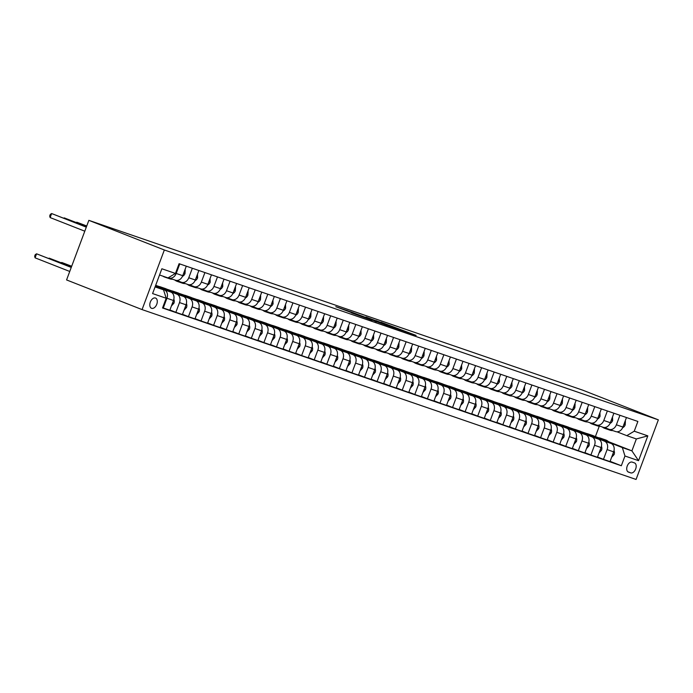 <?xml version="1.0" encoding="UTF-8"?>
<svg xmlns="http://www.w3.org/2000/svg" width="693" height="693" viewBox="0 0 693 693"><rect width="100%" height="100%" fill="white"/><g stroke="black" fill="none" stroke-linecap="round" stroke-linejoin="round"><path stroke-width="1.04" d="M404.331 331.384L416.129 335.421L380.942 322.184L404.331 331.384M151.62 308.324A5.501 3.404 111.4 0 0 156.739 304.348A5.501 3.404 111.4 0 0 155.561 298.051A5.501 3.404 111.4 0 0 155.475 298.016A5.501 3.404 111.4 0 0 150.355 302.001A5.501 3.404 111.4 0 0 151.533 308.298A5.501 3.404 111.4 0 0 151.62 308.324M351.533 312.846L372.236 320.374L347.193 310.568L335.784 306.704L368.052 318.832L351.516 312.881M658.35 419.854L582.856 390.211L88.851 220.339L164.345 249.991L658.35 419.854L636.07 479.452L142.065 309.589L164.345 249.991M388.73 325.996L402.356 330.682L365.904 317.013L388.73 325.996M387.248 325.554L350.545 311.737L387.248 325.554M634.424 462.889L632.215 462.127A5.327 3.3 111.4 0 0 627.252 465.982A5.327 3.3 111.4 0 0 628.395 472.08A5.327 3.3 111.4 0 0 628.482 472.115L630.691 472.877A5.327 3.3 111.4 0 0 635.654 469.022A5.327 3.3 111.4 0 0 634.511 462.915A5.327 3.3 111.4 0 0 634.424 462.889M608.48 441.666L631.903 450.866L636.356 438.946L626.801 435.663L634.242 431.202L637.881 421.457L179.089 263.695L175.45 273.44L168.009 277.91L159.537 275M634.242 431.202L647.825 435.871L638.548 460.672L624.965 456.003L622.34 447.583L609.216 442.429M610.1 461.339L621.326 465.748L624.965 456.003M621.326 465.748L162.534 307.987L166.173 298.241L152.59 293.572L161.867 268.771L175.45 273.44M88.851 220.339L66.571 279.937L142.065 309.589M594.17 436.114L598.535 437.759M595.417 436.538L599.263 426.247M597.305 437.751L595.599 437.075M622.34 447.583L631.903 450.866L638.548 460.672M155.674 285.334L159.061 286.495M166.571 289.076L171.639 290.817M179.149 293.399L184.217 295.149M191.718 297.73L196.786 299.471M204.296 302.053L209.364 303.794M216.874 306.375L221.942 308.116M229.452 310.698L234.52 312.439M242.03 315.029L247.098 316.77M254.608 319.352L259.676 321.093M267.177 323.674L272.245 325.415M279.755 327.997L284.823 329.738M292.333 332.319L297.401 334.069M304.911 336.651L309.979 338.392M317.489 340.973L322.557 342.714M330.067 345.296L335.135 347.037M342.637 349.618L347.704 351.36M355.214 353.941L360.282 355.691M367.792 358.272L372.86 360.014M380.37 362.595L385.438 364.336M392.948 366.918L398.016 368.659M405.526 371.24L410.594 372.981M418.096 375.571L423.172 377.313M430.674 379.894L435.741 381.635M443.251 384.217L448.319 385.958M455.829 388.539L460.897 390.28M468.407 392.862L473.475 394.612M480.985 397.193L486.053 398.934M493.555 401.516L498.631 403.257M506.133 405.838L511.2 407.579M518.71 410.161L523.778 411.902M531.288 414.483L536.356 416.233M543.866 418.815L548.934 420.556M556.444 423.137L561.512 424.878M569.014 427.46L574.09 429.201M581.592 431.782L586.659 433.523M155.085 286.911L163.548 289.83L155.215 286.555M162.63 307.735L163.279 307.987L166.926 298.241A6.878 5.405 -71 0 0 164.302 289.83L156.462 286.746M163.279 307.987L169.82 310.239L173.467 300.493A6.878 5.405 -71 0 0 170.842 292.074L155.986 286.244M169.924 309.979L175.857 312.318L179.504 302.572A6.878 5.405 -71 0 0 176.88 294.153L169.04 291.069M157.129 286.391L155.518 285.759M175.857 312.318L182.398 314.561L186.045 304.816A6.878 5.405 -71 0 0 183.42 296.396L168.564 290.566M182.493 314.301L188.435 316.64L192.082 306.895A6.878 5.405 -71 0 0 189.458 298.475L181.609 295.391M169.698 290.714L168.001 290.046M188.435 316.64L194.976 318.884L198.622 309.139A6.878 5.405 -71 0 0 195.998 300.727L181.142 294.889M195.071 318.633L201.013 320.963L204.66 311.218A6.878 5.405 -71 0 0 202.035 302.798L194.187 299.722M182.276 295.036L180.57 294.369M201.013 320.963L207.553 323.215L211.2 313.47A6.878 5.405 -71 0 0 208.576 305.05L193.719 299.211M207.649 322.955L213.591 325.286L217.23 315.54A6.878 5.405 -71 0 0 214.605 307.12L206.765 304.045M194.854 299.367L193.148 298.692M213.591 325.286L220.131 327.538L223.77 317.792A6.878 5.405 -71 0 0 221.145 309.373L206.297 303.534M220.227 327.278L226.169 329.608L229.807 319.871A6.878 5.405 -71 0 0 227.183 311.452L219.343 308.368M207.432 303.69L205.726 303.023M226.169 329.608L232.709 331.86L236.348 322.115A6.878 5.405 -71 0 0 233.723 313.695L218.875 307.865M232.805 331.601L238.747 333.939L242.385 324.194A6.878 5.405 -71 0 0 239.761 315.774L231.921 312.69M220.01 308.013L218.304 307.346M238.747 333.939L245.279 336.183L248.926 326.438A6.878 5.405 -71 0 0 246.301 318.018L231.445 312.188M245.383 335.923L251.316 338.262L254.963 328.517A6.878 5.405 -71 0 0 252.339 320.097L244.499 317.013M232.588 312.335L230.882 311.668M251.316 338.262L257.857 340.506L261.504 330.769A6.878 5.405 -71 0 0 258.879 322.349L244.023 316.51M257.952 340.254L263.894 342.585L267.541 332.839A6.878 5.405 -71 0 0 264.917 324.419L257.068 321.344M245.157 316.666L243.46 315.991M263.894 342.585L270.435 344.837L274.081 335.091A6.878 5.405 -71 0 0 271.457 326.672L256.601 320.833M270.53 344.577L276.472 346.907L280.119 337.162A6.878 5.405 -71 0 0 277.495 328.742L269.646 325.667M257.735 320.989L256.029 320.313M276.472 346.907L283.013 349.159L286.659 339.414A6.878 5.405 -71 0 0 284.035 330.994L269.179 325.164M283.108 348.9L289.05 351.23L292.689 341.493A6.878 5.405 -71 0 0 290.072 333.073L282.224 329.989M270.313 325.312L268.607 324.645M289.05 351.23L295.59 353.482L299.229 343.737A6.878 5.405 -71 0 0 296.604 335.317L281.756 329.487M295.686 353.222L301.628 355.561L305.266 345.816A6.878 5.405 -71 0 0 302.642 337.396L294.802 334.312M282.891 329.634L281.185 328.967M301.628 355.561L308.168 357.805L311.807 348.059A6.878 5.405 -71 0 0 309.182 339.648L294.334 333.809M308.264 357.553L314.206 359.884L317.844 350.138A6.878 5.405 -71 0 0 315.22 341.718L307.38 338.634M295.469 333.957L293.763 333.29M314.206 359.884L320.738 362.127L324.385 352.39A6.878 5.405 -71 0 0 321.76 343.971L306.904 338.132M320.842 361.876L326.775 364.206L330.422 354.461A6.878 5.405 -71 0 0 327.798 346.041L319.958 342.966M308.047 338.288L306.341 337.612M326.775 364.206L333.316 366.458L336.963 356.713A6.878 5.405 -71 0 0 334.338 348.293L319.482 342.455M333.411 366.199L339.353 368.529L343 358.783A6.878 5.405 -71 0 0 340.376 350.372L332.527 347.288M320.616 342.611L318.919 341.944M339.353 368.529L345.894 370.781L349.541 361.036A6.878 5.405 -71 0 0 346.916 352.616L332.06 346.786M345.989 370.521L351.931 372.86L355.578 363.115A6.878 5.405 -71 0 0 352.954 354.695L345.105 351.611M333.194 346.933L331.488 346.266M351.931 372.86L358.472 375.104L362.118 365.358A6.878 5.405 -71 0 0 359.494 356.938L344.638 351.108M358.567 374.844L364.509 377.183L368.148 367.437A6.878 5.405 -71 0 0 365.532 359.017L357.683 355.933M345.772 351.256L344.066 350.589M364.509 377.183L371.05 379.426L374.688 369.681A6.878 5.405 -71 0 0 372.063 361.27L357.216 355.431M371.145 379.175L377.087 381.505L380.726 371.76A6.878 5.405 -71 0 0 378.101 363.34L370.261 360.265M358.35 355.578L356.644 354.911M377.087 381.505L383.627 383.757L387.266 374.012A6.878 5.405 -71 0 0 384.641 365.592L369.793 359.754M383.723 383.498L389.665 385.828L393.303 376.082A6.878 5.405 -71 0 0 390.679 367.662L382.839 364.587M370.928 359.91L369.222 359.234M389.665 385.828L396.197 388.08L399.844 378.335A6.878 5.405 -71 0 0 397.219 369.915L382.363 364.076M396.301 387.82L402.235 390.15L405.881 380.414A6.878 5.405 -71 0 0 403.257 371.994L395.417 368.91M383.506 364.232L381.8 363.565M402.235 390.15L408.775 392.403L412.422 382.657A6.878 5.405 -71 0 0 409.797 374.237L394.941 368.407M408.87 392.143L414.812 394.482L418.459 384.736A6.878 5.405 -71 0 0 415.835 376.316L407.986 373.232M396.075 368.555L394.378 367.888M414.812 394.482L421.353 396.725L425 386.98A6.878 5.405 -71 0 0 422.375 378.56L407.519 372.73M421.448 396.465L427.39 398.804L431.037 389.059A6.878 5.405 -71 0 0 428.413 380.639L420.564 377.555M408.653 372.877L406.947 372.21M427.39 398.804L433.931 401.048L437.578 391.311A6.878 5.405 -71 0 0 434.953 382.891L420.097 377.053M434.026 400.797L439.968 403.127L443.607 393.381A6.878 5.405 -71 0 0 440.991 384.961L433.142 381.886M421.231 377.209L419.525 376.533M439.968 403.127L446.509 405.379L450.147 395.634A6.878 5.405 -71 0 0 447.522 387.214L432.675 381.375M446.604 405.119L452.546 407.449L456.185 397.704A6.878 5.405 -71 0 0 453.56 389.284L445.72 386.209M433.809 381.531L432.103 380.855M452.546 407.449L459.087 409.702L462.725 399.956A6.878 5.405 -71 0 0 460.1 391.536L445.252 385.706M459.182 409.442L465.124 411.772L468.763 402.035A6.878 5.405 -71 0 0 466.138 393.615L458.298 390.531M446.387 385.854L444.681 385.187M465.124 411.772L471.664 414.024L475.303 404.279A6.878 5.405 -71 0 0 472.678 395.859L457.822 390.029M471.76 413.764L477.694 416.103L481.34 406.358A6.878 5.405 -71 0 0 478.716 397.938L470.876 394.854M458.965 390.176L457.259 389.509M477.694 416.103L484.234 418.347L487.881 408.601A6.878 5.405 -71 0 0 485.256 400.19L470.4 394.352M484.329 418.096L490.272 420.426L493.918 410.68A6.878 5.405 -71 0 0 491.294 402.261L483.445 399.177M471.535 394.499L469.837 393.832M490.272 420.426L496.812 422.669L500.459 412.933A6.878 5.405 -71 0 0 497.834 404.513L482.978 398.674M496.907 422.418L502.849 424.748L506.496 415.003A6.878 5.405 -71 0 0 503.872 406.583L496.023 403.508M484.112 398.83L482.415 398.154M502.849 424.748L509.39 427.001L513.037 417.255A6.878 5.405 -71 0 0 510.412 408.835L495.556 402.997M509.485 426.741L515.427 429.071L519.066 419.326A6.878 5.405 -71 0 0 516.45 410.914L508.601 407.83M496.69 403.153L494.984 402.486M515.427 429.071L521.968 431.323L525.606 421.578A6.878 5.405 -71 0 0 522.99 413.158L508.134 407.328M522.063 431.063L528.005 433.402L531.644 423.657A6.878 5.405 -71 0 0 529.019 415.237L521.179 412.153M509.268 407.475L507.562 406.808M528.005 433.402L534.546 435.646L538.184 425.9A6.878 5.405 -71 0 0 535.559 417.481L520.712 411.651M534.641 435.386L540.583 437.725L544.222 427.979A6.878 5.405 -71 0 0 541.597 419.56L533.757 416.476M521.846 411.798L520.14 411.131M540.583 437.725L547.124 439.968L550.762 430.223A6.878 5.405 -71 0 0 548.137 421.812L533.281 415.973M547.219 439.717L553.153 442.047L556.8 432.302A6.878 5.405 -71 0 0 554.175 423.882L546.335 420.807M534.424 416.121L532.718 415.454M553.153 442.047L559.693 444.3L563.34 434.554A6.878 5.405 -71 0 0 560.715 426.134L545.859 420.296M559.788 444.04L565.731 446.37L569.377 436.625A6.878 5.405 -71 0 0 566.753 428.205L558.904 425.13M546.994 420.452L545.296 419.776M565.731 446.37L572.271 448.622L575.918 438.877A6.878 5.405 -71 0 0 573.293 430.457L558.437 424.618M572.366 448.362L578.308 450.693L581.955 440.956A6.878 5.405 -71 0 0 579.331 432.536L571.482 429.452M559.572 424.774L557.874 424.107M578.308 450.693L584.849 452.945L588.496 443.199A6.878 5.405 -71 0 0 585.871 434.78L571.015 428.95M584.944 452.685L590.886 455.024L594.525 445.278A6.878 5.405 -71 0 0 591.909 436.859L584.06 433.775M572.149 429.097L570.443 428.43M590.886 455.024L597.427 457.267L601.065 447.522A6.878 5.405 -71 0 0 598.449 439.102L583.593 433.272M597.522 457.008L603.464 459.346L607.103 449.601A6.878 5.405 -71 0 0 604.478 441.181L596.638 438.097M584.727 433.42L583.021 432.753M603.464 459.346L610.005 461.59L613.643 451.853A6.878 5.405 -71 0 0 611.018 443.433L596.171 437.595M616.987 431.808L626.801 435.663M604.409 427.486L608.939 429.262A6.878 5.405 -71 0 0 609.112 429.331A6.878 5.405 -71 0 0 616.38 424.8L619.932 415.28M591.831 423.163L596.361 424.939A6.878 5.405 -71 0 0 596.534 425A6.878 5.405 -71 0 0 603.802 420.469L607.363 410.958M579.253 418.832L583.783 420.616A6.878 5.405 -71 0 0 583.956 420.677A6.878 5.405 -71 0 0 591.224 416.146L594.785 406.635M566.675 414.509L571.205 416.294A6.878 5.405 -71 0 0 571.379 416.354A6.878 5.405 -71 0 0 578.646 411.824L582.207 402.312M554.097 410.187L558.627 411.963A6.878 5.405 -71 0 0 558.801 412.032A6.878 5.405 -71 0 0 566.068 407.501L569.629 397.981M541.519 405.864L546.058 407.64A6.878 5.405 -71 0 0 546.223 407.701A6.878 5.405 -71 0 0 553.499 403.179L557.051 393.659M528.95 401.533L533.48 403.317A6.878 5.405 -71 0 0 533.653 403.378A6.878 5.405 -71 0 0 540.921 398.847L544.473 389.336M516.372 397.21L520.902 398.995A6.878 5.405 -71 0 0 521.075 399.055A6.878 5.405 -71 0 0 528.343 394.525L531.903 385.013M503.794 392.888L508.324 394.672A6.878 5.405 -71 0 0 508.497 394.733A6.878 5.405 -71 0 0 515.765 390.202L519.326 380.691M491.216 388.565L495.746 390.341A6.878 5.405 -71 0 0 495.919 390.41A6.878 5.405 -71 0 0 503.187 385.88L506.748 376.36M478.638 384.243L483.168 386.018A6.878 5.405 -71 0 0 483.342 386.079A6.878 5.405 -71 0 0 490.609 381.557L494.17 372.037M466.06 379.911L470.599 381.696A6.878 5.405 -71 0 0 470.764 381.756A6.878 5.405 -71 0 0 478.04 377.226L481.592 367.714M453.491 375.589L458.021 377.373A6.878 5.405 -71 0 0 458.194 377.434A6.878 5.405 -71 0 0 465.462 372.903L469.014 363.392M440.913 371.266L445.443 373.042A6.878 5.405 -71 0 0 445.616 373.111A6.878 5.405 -71 0 0 452.884 368.581L456.444 359.069M428.335 366.944L432.865 368.719A6.878 5.405 -71 0 0 433.038 368.789A6.878 5.405 -71 0 0 440.306 364.258L443.866 354.738M415.757 362.621L420.287 364.397A6.878 5.405 -71 0 0 420.46 364.457A6.878 5.405 -71 0 0 427.728 359.936L431.289 350.415M403.179 358.29L407.709 360.074A6.878 5.405 -71 0 0 407.882 360.135A6.878 5.405 -71 0 0 415.15 355.604L418.711 346.093M390.601 353.967L395.14 355.752A6.878 5.405 -71 0 0 395.305 355.812A6.878 5.405 -71 0 0 402.581 351.282L406.133 341.77M378.031 349.644L382.562 351.42A6.878 5.405 -71 0 0 382.735 351.49A6.878 5.405 -71 0 0 390.003 346.959L393.555 337.439M365.454 345.322L369.984 347.098A6.878 5.405 -71 0 0 370.157 347.158A6.878 5.405 -71 0 0 377.425 342.637L380.985 333.116M352.876 340.991L357.406 342.775A6.878 5.405 -71 0 0 357.579 342.836A6.878 5.405 -71 0 0 364.847 338.305L368.407 328.794M340.298 336.668L344.828 338.453A6.878 5.405 -71 0 0 345.001 338.513A6.878 5.405 -71 0 0 352.269 333.983L355.83 324.471M327.72 332.345L332.25 334.13A6.878 5.405 -71 0 0 332.423 334.191A6.878 5.405 -71 0 0 339.691 329.66L343.252 320.149M315.142 328.023L319.681 329.799A6.878 5.405 -71 0 0 319.845 329.868A6.878 5.405 -71 0 0 327.122 325.338L330.674 315.817M302.572 323.7L307.103 325.476A6.878 5.405 -71 0 0 307.276 325.537A6.878 5.405 -71 0 0 314.544 321.015L318.096 311.495M289.995 319.369L294.525 321.154A6.878 5.405 -71 0 0 294.698 321.214A6.878 5.405 -71 0 0 301.966 316.684L305.526 307.172M277.417 315.046L281.947 316.831A6.878 5.405 -71 0 0 282.12 316.892A6.878 5.405 -71 0 0 289.388 312.361L292.948 302.85M264.839 310.724L269.369 312.5A6.878 5.405 -71 0 0 269.542 312.569A6.878 5.405 -71 0 0 276.81 308.038L280.37 298.527M252.261 306.401L256.791 308.177A6.878 5.405 -71 0 0 256.964 308.246A6.878 5.405 -71 0 0 264.232 303.716L267.793 294.196M239.683 302.079L244.222 303.855A6.878 5.405 -71 0 0 244.386 303.915A6.878 5.405 -71 0 0 251.663 299.393L255.215 289.873M227.113 297.747L231.644 299.532A6.878 5.405 -71 0 0 231.817 299.593A6.878 5.405 -71 0 0 239.085 295.062L242.637 285.551M214.535 293.425L219.066 295.209A6.878 5.405 -71 0 0 219.239 295.27A6.878 5.405 -71 0 0 226.507 290.739L230.067 281.228M201.958 289.102L206.488 290.878A6.878 5.405 -71 0 0 206.661 290.947A6.878 5.405 -71 0 0 213.929 286.417L217.489 276.897M189.38 284.78L193.91 286.555A6.878 5.405 -71 0 0 194.083 286.616A6.878 5.405 -71 0 0 201.351 282.094L204.911 272.574M176.802 280.448L181.332 282.233A6.878 5.405 -71 0 0 181.505 282.294A6.878 5.405 -71 0 0 188.773 277.763L192.333 268.252M168.304 277.728L168.763 277.91A6.878 5.405 -71 0 0 168.927 277.971A6.878 5.405 -71 0 0 176.204 273.44L179.756 263.929M615.479 431.514A6.878 5.405 -71 0 0 615.653 431.574A6.878 5.405 -71 0 0 622.92 427.044L626.472 417.532M602.901 427.191A6.878 5.405 -71 0 0 603.075 427.252A6.878 5.405 -71 0 0 610.342 422.721L613.903 413.21M590.323 422.86A6.878 5.405 -71 0 0 590.497 422.929A6.878 5.405 -71 0 0 597.764 418.399L601.325 408.879M577.745 418.537A6.878 5.405 -71 0 0 577.919 418.598A6.878 5.405 -71 0 0 585.187 414.076L588.747 404.556M565.167 414.215A6.878 5.405 -71 0 0 565.341 414.275A6.878 5.405 -71 0 0 572.609 409.745L576.169 400.233M552.598 409.892A6.878 5.405 -71 0 0 552.763 409.953A6.878 5.405 -71 0 0 560.039 405.422L563.591 395.911M540.02 405.57A6.878 5.405 -71 0 0 540.193 405.63A6.878 5.405 -71 0 0 547.461 401.1L551.013 391.588M527.442 401.238A6.878 5.405 -71 0 0 527.616 401.308A6.878 5.405 -71 0 0 534.883 396.777L538.444 387.257M514.864 396.916A6.878 5.405 -71 0 0 515.038 396.976A6.878 5.405 -71 0 0 522.305 392.455L525.866 382.934M502.286 392.593A6.878 5.405 -71 0 0 502.46 392.654A6.878 5.405 -71 0 0 509.727 388.123L513.288 378.612M489.708 388.271A6.878 5.405 -71 0 0 489.882 388.331A6.878 5.405 -71 0 0 497.15 383.801L500.71 374.289M477.139 383.939A6.878 5.405 -71 0 0 477.304 384.009A6.878 5.405 -71 0 0 484.58 379.478L488.132 369.967M464.561 379.617A6.878 5.405 -71 0 0 464.734 379.686A6.878 5.405 -71 0 0 472.002 375.156L475.554 365.635M451.983 375.294A6.878 5.405 -71 0 0 452.157 375.355A6.878 5.405 -71 0 0 459.424 370.833L462.985 361.313M439.405 370.972A6.878 5.405 -71 0 0 439.579 371.032A6.878 5.405 -71 0 0 446.846 366.502L450.407 356.99M426.827 366.649A6.878 5.405 -71 0 0 427.001 366.71A6.878 5.405 -71 0 0 434.268 362.179L437.829 352.668M414.249 362.318A6.878 5.405 -71 0 0 414.423 362.387A6.878 5.405 -71 0 0 421.69 357.857L425.251 348.336M401.68 357.995A6.878 5.405 -71 0 0 401.845 358.056A6.878 5.405 -71 0 0 409.121 353.534L412.673 344.014M389.102 353.673A6.878 5.405 -71 0 0 389.275 353.733A6.878 5.405 -71 0 0 396.543 349.203L400.095 339.691M376.524 349.35A6.878 5.405 -71 0 0 376.697 349.411A6.878 5.405 -71 0 0 383.965 344.88L387.526 335.369M363.946 345.027A6.878 5.405 -71 0 0 364.12 345.088A6.878 5.405 -71 0 0 371.387 340.558L374.948 331.046M351.368 340.696A6.878 5.405 -71 0 0 351.542 340.765A6.878 5.405 -71 0 0 358.809 336.235L362.37 326.715M338.79 336.374A6.878 5.405 -71 0 0 338.964 336.434A6.878 5.405 -71 0 0 346.231 331.912L349.792 322.392M326.221 332.051A6.878 5.405 -71 0 0 326.386 332.112A6.878 5.405 -71 0 0 333.662 327.581L337.214 318.07M313.643 327.728A6.878 5.405 -71 0 0 313.816 327.789A6.878 5.405 -71 0 0 321.084 323.259L324.636 313.747M301.065 323.397A6.878 5.405 -71 0 0 301.238 323.466A6.878 5.405 -71 0 0 308.506 318.936L312.067 309.424M288.487 319.075A6.878 5.405 -71 0 0 288.66 319.144A6.878 5.405 -71 0 0 295.928 314.613L299.489 305.093M275.909 314.752A6.878 5.405 -71 0 0 276.083 314.813A6.878 5.405 -71 0 0 283.35 310.291L286.911 300.771M263.331 310.429A6.878 5.405 -71 0 0 263.505 310.49A6.878 5.405 -71 0 0 270.772 305.959L274.333 296.448M250.762 306.107A6.878 5.405 -71 0 0 250.927 306.167A6.878 5.405 -71 0 0 258.203 301.637L261.755 292.125M238.184 301.776A6.878 5.405 -71 0 0 238.357 301.845A6.878 5.405 -71 0 0 245.625 297.314L249.177 287.794M225.606 297.453A6.878 5.405 -71 0 0 225.779 297.514A6.878 5.405 -71 0 0 233.047 292.992L236.608 283.472M213.028 293.13A6.878 5.405 -71 0 0 213.201 293.191A6.878 5.405 -71 0 0 220.469 288.66L224.03 279.149M200.45 288.808A6.878 5.405 -71 0 0 200.623 288.868A6.878 5.405 -71 0 0 207.891 284.338L211.452 274.826M187.872 284.485A6.878 5.405 -71 0 0 188.046 284.546A6.878 5.405 -71 0 0 195.313 280.015L198.874 270.504M175.303 280.154A6.878 5.405 -71 0 0 175.468 280.223A6.878 5.405 -71 0 0 182.744 275.693L186.296 266.173M163.548 289.83L166.173 298.241M636.356 438.946L647.825 435.871M399.783 329.781L376.004 320.599L399.757 329.851M376.472 321.595L383.342 324.09L371.067 319.43L376.394 321.821M611.607 457.302L614.119 454.539A4.556 3.578 -71 0 0 614.007 450.615M609.571 442.862A13.158 10.334 -71 0 0 605.543 439.908L603.629 439.249A13.158 10.334 -71 0 0 603.023 439.067M604.244 440.774A13.158 10.334 -71 0 0 600.51 438.175A13.158 10.334 -71 0 0 596.699 437.803M607.553 442.065A13.158 10.334 -71 0 0 603.629 439.249M600.51 438.175L602.425 438.834A13.158 10.334 109 0 1 606.271 441.562M607.943 428.872A13.158 10.334 109 0 1 604.902 428.43A13.158 10.334 109 0 1 602.338 427.001M625.398 421.335L625.199 424.904A4.556 3.578 109 0 1 622.643 427.702M612.837 430.604A13.158 10.334 109 0 1 609.935 430.162L608.021 429.504A13.158 10.334 -71 0 0 610.923 429.946M609.719 429.539A13.158 10.334 109 0 1 606.817 429.088L604.902 428.43M607.423 429.279A13.158 10.334 -71 0 0 608.021 429.504M599.029 452.979L601.55 450.216A4.556 3.578 -71 0 0 601.429 446.292M596.994 438.539A13.158 10.334 -71 0 0 592.965 435.585L591.051 434.927A13.158 10.334 -71 0 0 590.445 434.745M591.675 436.443A13.158 10.334 -71 0 0 587.933 433.853A13.158 10.334 -71 0 0 584.121 433.48M594.975 437.742A13.158 10.334 -71 0 0 591.051 434.927M587.933 433.853L589.847 434.511A13.158 10.334 109 0 1 593.702 437.24M586.451 448.657L588.972 445.885A4.556 3.578 -71 0 0 588.851 441.969M584.416 434.208A13.158 10.334 -71 0 0 580.387 431.263L578.482 430.604A13.158 10.334 -71 0 0 577.867 430.414M579.097 432.12A13.158 10.334 -71 0 0 575.363 429.53A13.158 10.334 -71 0 0 571.543 429.158M582.397 433.42A13.158 10.334 -71 0 0 578.482 430.604M575.363 429.53L577.269 430.188A13.158 10.334 109 0 1 581.124 432.917M573.873 444.334L576.394 441.562A4.556 3.578 -71 0 0 576.273 437.638M571.838 429.885A13.158 10.334 -71 0 0 567.81 426.931L565.904 426.273A13.158 10.334 -71 0 0 565.289 426.091M566.519 427.798A13.158 10.334 -71 0 0 562.785 425.207A13.158 10.334 -71 0 0 558.965 424.826M569.819 429.097A13.158 10.334 -71 0 0 565.904 426.273M562.785 425.207L564.691 425.866A13.158 10.334 109 0 1 568.546 428.595M595.365 424.549A13.158 10.334 109 0 1 592.324 424.107A13.158 10.334 109 0 1 589.769 422.678M612.517 416.909L612.629 420.582A4.556 3.578 109 0 1 610.065 423.38M600.259 426.282A13.158 10.334 109 0 1 597.357 425.84L595.443 425.181A13.158 10.334 -71 0 0 598.345 425.623M597.141 425.207A13.158 10.334 109 0 1 594.239 424.766L592.324 424.107M594.845 424.948A13.158 10.334 -71 0 0 595.443 425.181M582.787 420.227A13.158 10.334 109 0 1 579.746 419.785A13.158 10.334 109 0 1 577.191 418.347M599.939 412.578L600.051 416.25A4.556 3.578 109 0 1 597.487 419.057M587.681 421.959A13.158 10.334 109 0 1 584.779 421.517L582.865 420.859A13.158 10.334 -71 0 0 585.767 421.301M584.563 420.885A13.158 10.334 109 0 1 581.661 420.443L579.746 419.785M582.276 420.625A13.158 10.334 -71 0 0 582.865 420.859M570.218 415.904A13.158 10.334 109 0 1 567.177 415.462A13.158 10.334 109 0 1 564.613 414.024M587.673 408.359L587.473 411.928A4.556 3.578 109 0 1 584.909 414.735M575.103 417.636A13.158 10.334 109 0 1 572.201 417.195L570.296 416.536A13.158 10.334 -71 0 0 573.189 416.978M571.985 416.562A13.158 10.334 109 0 1 569.083 416.121L567.177 415.462M569.698 416.302A13.158 10.334 -71 0 0 570.296 416.536M561.295 440.012L563.816 437.24A4.556 3.578 -71 0 0 563.704 433.316M559.26 425.563A13.158 10.334 -71 0 0 555.24 422.609L553.326 421.95A13.158 10.334 -71 0 0 552.711 421.768M553.941 423.475A13.158 10.334 -71 0 0 550.207 420.876A13.158 10.334 -71 0 0 546.387 420.504M557.241 424.766A13.158 10.334 -71 0 0 553.326 421.95M550.207 420.876L552.122 421.535A13.158 10.334 109 0 1 555.968 424.272M557.64 411.573A13.158 10.334 109 0 1 554.599 411.14A13.158 10.334 109 0 1 552.035 409.702M575.095 404.036L574.895 407.605A4.556 3.578 109 0 1 572.331 410.403M562.525 413.314A13.158 10.334 109 0 1 559.623 412.863L557.718 412.205A13.158 10.334 -71 0 0 560.62 412.656M559.407 412.24A13.158 10.334 109 0 1 556.505 411.798L554.599 411.14M557.12 411.98A13.158 10.334 -71 0 0 557.718 412.205M548.726 435.68L551.238 432.917A4.556 3.578 -71 0 0 551.126 428.993M546.69 421.24A13.158 10.334 -71 0 0 542.662 418.286L540.748 417.628A13.158 10.334 -71 0 0 540.133 417.446M541.363 419.144A13.158 10.334 -71 0 0 537.629 416.554A13.158 10.334 -71 0 0 533.809 416.181M544.672 420.443A13.158 10.334 -71 0 0 540.748 417.628M537.629 416.554L539.544 417.212A13.158 10.334 109 0 1 543.39 419.941M536.148 431.358L538.66 428.595A4.556 3.578 -71 0 0 538.548 424.67M534.112 416.917A13.158 10.334 -71 0 0 530.084 413.964L528.17 413.305A13.158 10.334 -71 0 0 527.564 413.123M528.785 414.821A13.158 10.334 -71 0 0 525.051 412.231A13.158 10.334 -71 0 0 521.24 411.859M532.094 416.121A13.158 10.334 -71 0 0 528.17 413.305M525.051 412.231L526.966 412.889A13.158 10.334 109 0 1 530.812 415.618M523.57 427.035L526.091 424.263A4.556 3.578 -71 0 0 525.97 420.348M521.534 412.586A13.158 10.334 -71 0 0 517.506 409.632L515.592 408.983A13.158 10.334 -71 0 0 514.986 408.792M516.216 410.499A13.158 10.334 -71 0 0 512.473 407.908A13.158 10.334 -71 0 0 508.662 407.536M519.516 411.798A13.158 10.334 -71 0 0 515.592 408.983M512.473 407.908L514.388 408.567A13.158 10.334 109 0 1 518.243 411.296M510.992 422.713L513.513 419.941A4.556 3.578 -71 0 0 513.392 416.017M508.957 408.264A13.158 10.334 -71 0 0 504.928 405.31L503.023 404.651A13.158 10.334 -71 0 0 502.408 404.469M503.638 406.176A13.158 10.334 -71 0 0 499.896 403.586A13.158 10.334 -71 0 0 496.084 403.205M506.938 407.475A13.158 10.334 -71 0 0 503.023 404.651M499.896 403.586L501.81 404.236A13.158 10.334 109 0 1 505.665 406.973M498.414 418.39L500.935 415.618A4.556 3.578 -71 0 0 500.814 411.694M496.379 403.941A13.158 10.334 -71 0 0 492.351 400.987L490.445 400.329A13.158 10.334 -71 0 0 489.83 400.147M491.06 401.853A13.158 10.334 -71 0 0 487.326 399.255A13.158 10.334 -71 0 0 483.506 398.882M494.36 403.144A13.158 10.334 -71 0 0 490.445 400.329M487.326 399.255L489.232 399.913A13.158 10.334 109 0 1 493.087 402.642M545.062 407.25A13.158 10.334 109 0 1 542.021 406.808A13.158 10.334 109 0 1 539.457 405.379M562.517 399.714L562.318 403.283A4.556 3.578 109 0 1 559.762 406.081M549.947 408.983A13.158 10.334 109 0 1 547.054 408.541L545.14 407.882A13.158 10.334 -71 0 0 548.042 408.324M546.829 407.917A13.158 10.334 109 0 1 543.936 407.467L542.021 406.808M544.542 407.657A13.158 10.334 -71 0 0 545.14 407.882M532.484 402.928A13.158 10.334 109 0 1 529.443 402.486A13.158 10.334 109 0 1 526.879 401.056M549.939 395.391L549.74 398.951A4.556 3.578 109 0 1 547.184 401.758M537.378 404.66A13.158 10.334 109 0 1 534.476 404.218L532.562 403.56A13.158 10.334 -71 0 0 535.464 404.002M534.26 403.586A13.158 10.334 109 0 1 531.358 403.144L529.443 402.486M531.964 403.326A13.158 10.334 -71 0 0 532.562 403.56M519.906 398.605A13.158 10.334 109 0 1 516.865 398.163A13.158 10.334 109 0 1 514.31 396.725M537.37 391.069L537.17 394.629A4.556 3.578 109 0 1 534.606 397.435M524.8 400.337A13.158 10.334 109 0 1 521.898 399.896L519.984 399.237A13.158 10.334 -71 0 0 522.886 399.679M521.682 399.263A13.158 10.334 109 0 1 518.78 398.821L516.865 398.163M519.386 399.003A13.158 10.334 -71 0 0 519.984 399.237M507.328 394.274A13.158 10.334 109 0 1 504.287 393.841A13.158 10.334 109 0 1 501.732 392.403M524.48 386.633L524.592 390.306A4.556 3.578 109 0 1 522.028 393.113M512.222 396.015A13.158 10.334 109 0 1 509.32 395.564L507.406 394.915A13.158 10.334 -71 0 0 510.308 395.356M509.104 394.941A13.158 10.334 109 0 1 506.202 394.499L504.287 393.841M506.817 394.681A13.158 10.334 -71 0 0 507.406 394.915M494.759 389.951A13.158 10.334 109 0 1 491.709 389.518A13.158 10.334 109 0 1 489.154 388.08M511.902 382.311L512.014 385.984A4.556 3.578 109 0 1 509.45 388.782M499.644 391.684A13.158 10.334 109 0 1 496.742 391.242L494.837 390.583A13.158 10.334 -71 0 0 497.73 391.034M496.526 390.618A13.158 10.334 109 0 1 493.624 390.168L491.709 389.518M494.239 390.358A13.158 10.334 -71 0 0 494.837 390.583M485.836 414.059L488.357 411.296A4.556 3.578 -71 0 0 488.244 407.371M483.801 399.618A13.158 10.334 -71 0 0 479.781 396.665L477.867 396.006A13.158 10.334 -71 0 0 477.252 395.824M478.482 397.522A13.158 10.334 -71 0 0 474.748 394.932A13.158 10.334 -71 0 0 470.928 394.56M481.782 398.821A13.158 10.334 -71 0 0 477.867 396.006M474.748 394.932L476.663 395.59A13.158 10.334 109 0 1 480.509 398.319M482.181 385.629A13.158 10.334 109 0 1 479.14 385.187A13.158 10.334 109 0 1 476.576 383.757M499.324 377.988L499.436 381.661A4.556 3.578 109 0 1 496.872 384.459M487.066 387.361A13.158 10.334 109 0 1 484.164 386.919L482.259 386.261A13.158 10.334 -71 0 0 485.161 386.703M483.948 386.287A13.158 10.334 109 0 1 481.046 385.845L479.14 385.187M481.661 386.027A13.158 10.334 -71 0 0 482.259 386.261M473.267 409.736L475.779 406.964A4.556 3.578 -71 0 0 475.667 403.049M471.231 395.287A13.158 10.334 -71 0 0 467.203 392.342L465.289 391.684A13.158 10.334 -71 0 0 464.674 391.502M465.904 393.2A13.158 10.334 -71 0 0 462.17 390.609A13.158 10.334 -71 0 0 458.35 390.237M469.213 394.499A13.158 10.334 -71 0 0 465.289 391.684M462.17 390.609L464.085 391.268A13.158 10.334 109 0 1 467.931 393.996M469.603 381.306A13.158 10.334 109 0 1 466.562 380.864A13.158 10.334 109 0 1 463.998 379.435M487.058 373.77L486.858 377.33A4.556 3.578 109 0 1 484.303 380.136M474.488 383.038A13.158 10.334 109 0 1 471.595 382.597L469.681 381.938A13.158 10.334 -71 0 0 472.583 382.38M471.37 381.964A13.158 10.334 109 0 1 468.468 381.522L466.562 380.864M469.083 381.704A13.158 10.334 -71 0 0 469.681 381.938M460.689 405.414L463.201 402.642A4.556 3.578 -71 0 0 463.089 398.726M458.653 390.965A13.158 10.334 -71 0 0 454.625 388.011L452.711 387.361A13.158 10.334 -71 0 0 452.105 387.17M453.326 388.877A13.158 10.334 -71 0 0 449.592 386.287A13.158 10.334 -71 0 0 445.781 385.906M456.635 390.176A13.158 10.334 -71 0 0 452.711 387.361M449.592 386.287L451.507 386.945A13.158 10.334 109 0 1 455.353 389.674M457.025 376.983A13.158 10.334 109 0 1 453.984 376.542A13.158 10.334 109 0 1 451.42 375.104M474.48 369.438L474.281 373.007A4.556 3.578 109 0 1 471.725 375.814M461.919 378.716A13.158 10.334 109 0 1 459.017 378.274L457.103 377.616A13.158 10.334 -71 0 0 460.005 378.057M458.801 377.642A13.158 10.334 109 0 1 455.899 377.2L453.984 376.542M456.505 377.382A13.158 10.334 -71 0 0 457.103 377.616M448.111 401.091L450.632 398.319A4.556 3.578 -71 0 0 450.511 394.395M446.075 386.642A13.158 10.334 -71 0 0 442.047 383.688L440.133 383.03A13.158 10.334 -71 0 0 439.527 382.848M440.757 384.554A13.158 10.334 -71 0 0 437.014 381.964A13.158 10.334 -71 0 0 433.203 381.583M444.057 385.854A13.158 10.334 -71 0 0 440.133 383.03M437.014 381.964L438.929 382.614A13.158 10.334 109 0 1 442.784 385.351M444.447 372.652A13.158 10.334 109 0 1 441.406 372.219A13.158 10.334 109 0 1 438.851 370.781M461.599 365.012L461.711 368.685A4.556 3.578 109 0 1 459.147 371.491M449.341 374.393A13.158 10.334 109 0 1 446.439 373.943L444.525 373.293A13.158 10.334 -71 0 0 447.427 373.735M446.223 373.319A13.158 10.334 109 0 1 443.321 372.877L441.406 372.219M443.927 373.059A13.158 10.334 -71 0 0 444.525 373.293M435.533 396.768L438.054 393.996A4.556 3.578 -71 0 0 437.933 390.072M433.497 382.319A13.158 10.334 -71 0 0 429.469 379.366L427.564 378.707A13.158 10.334 -71 0 0 426.949 378.525M428.179 380.232A13.158 10.334 -71 0 0 424.437 377.633A13.158 10.334 -71 0 0 420.625 377.261M431.479 381.522A13.158 10.334 -71 0 0 427.564 378.707M424.437 377.633L426.351 378.291A13.158 10.334 109 0 1 430.206 381.02M431.869 368.329A13.158 10.334 109 0 1 428.828 367.888A13.158 10.334 109 0 1 426.273 366.458M449.021 360.689L449.133 364.362A4.556 3.578 109 0 1 446.569 367.16M436.763 370.062A13.158 10.334 109 0 1 433.861 369.62L431.947 368.962A13.158 10.334 -71 0 0 434.849 369.412M433.645 368.997A13.158 10.334 109 0 1 430.743 368.546L428.828 367.888M431.358 368.737A13.158 10.334 -71 0 0 431.947 368.962M422.955 392.437L425.476 389.674A4.556 3.578 -71 0 0 425.355 385.75M420.92 377.997A13.158 10.334 -71 0 0 416.891 375.043L414.986 374.385A13.158 10.334 -71 0 0 414.371 374.203M415.601 375.901A13.158 10.334 -71 0 0 411.867 373.31A13.158 10.334 -71 0 0 408.047 372.938M418.901 377.2A13.158 10.334 -71 0 0 414.986 374.385M411.867 373.31L413.773 373.969A13.158 10.334 109 0 1 417.628 376.697M419.3 364.007A13.158 10.334 109 0 1 416.25 363.565A13.158 10.334 109 0 1 413.695 362.136M436.443 356.367L436.555 360.039A4.556 3.578 109 0 1 433.991 362.837M424.185 365.739A13.158 10.334 109 0 1 421.283 365.298L419.378 364.639A13.158 10.334 -71 0 0 422.271 365.081M421.067 364.665A13.158 10.334 109 0 1 418.165 364.223L416.25 363.565M418.78 364.405A13.158 10.334 -71 0 0 419.378 364.639M410.377 388.115L412.898 385.343A4.556 3.578 -71 0 0 412.777 381.427M408.342 373.666A13.158 10.334 -71 0 0 404.322 370.72L402.408 370.062A13.158 10.334 -71 0 0 401.793 369.871M403.023 371.578A13.158 10.334 -71 0 0 399.289 368.988A13.158 10.334 -71 0 0 395.469 368.615M406.323 372.877A13.158 10.334 -71 0 0 402.408 370.062M399.289 368.988L401.195 369.646A13.158 10.334 109 0 1 405.05 372.375M397.808 383.792L400.32 381.02A4.556 3.578 -71 0 0 400.207 377.096M395.764 369.343A13.158 10.334 -71 0 0 391.744 366.389L389.83 365.731A13.158 10.334 -71 0 0 389.215 365.549M390.445 367.255A13.158 10.334 -71 0 0 386.711 364.665A13.158 10.334 -71 0 0 382.891 364.284M393.754 368.555A13.158 10.334 -71 0 0 389.83 365.731M386.711 364.665L388.626 365.324A13.158 10.334 109 0 1 392.472 368.052M385.23 379.469L387.742 376.697A4.556 3.578 -71 0 0 387.63 372.773M383.194 365.02A13.158 10.334 -71 0 0 379.166 362.067L377.252 361.408A13.158 10.334 -71 0 0 376.645 361.226M377.867 362.933A13.158 10.334 -71 0 0 374.133 360.334A13.158 10.334 -71 0 0 370.322 359.962M381.176 364.223A13.158 10.334 -71 0 0 377.252 361.408M374.133 360.334L376.048 360.992A13.158 10.334 109 0 1 379.894 363.73M372.652 375.138L375.173 372.375A4.556 3.578 -71 0 0 375.052 368.451M370.616 360.698A13.158 10.334 -71 0 0 366.588 357.744L364.674 357.086A13.158 10.334 -71 0 0 364.068 356.904M365.298 358.602A13.158 10.334 -71 0 0 361.555 356.011A13.158 10.334 -71 0 0 357.744 355.639M368.598 359.901A13.158 10.334 -71 0 0 364.674 357.086M361.555 356.011L363.47 356.67A13.158 10.334 109 0 1 367.325 359.398M360.074 370.816L362.595 368.052A4.556 3.578 -71 0 0 362.474 364.128M358.038 356.375A13.158 10.334 -71 0 0 354.01 353.421L352.105 352.763A13.158 10.334 -71 0 0 351.49 352.581M352.72 354.279A13.158 10.334 -71 0 0 348.977 351.689A13.158 10.334 -71 0 0 345.166 351.316M356.02 355.578A13.158 10.334 -71 0 0 352.105 352.763M348.977 351.689L350.892 352.347A13.158 10.334 109 0 1 354.747 355.076M347.496 366.493L350.017 363.721A4.556 3.578 -71 0 0 349.896 359.806M345.46 352.044A13.158 10.334 -71 0 0 341.432 349.09L339.527 348.44A13.158 10.334 -71 0 0 338.912 348.25M340.142 349.956A13.158 10.334 -71 0 0 336.408 347.366A13.158 10.334 -71 0 0 332.588 346.994M343.442 351.256A13.158 10.334 -71 0 0 339.527 348.44M336.408 347.366L338.314 348.025A13.158 10.334 109 0 1 342.169 350.753M334.918 362.17L337.439 359.398A4.556 3.578 -71 0 0 337.318 355.474M332.883 347.721A13.158 10.334 -71 0 0 328.863 344.767L326.949 344.109A13.158 10.334 -71 0 0 326.334 343.927M327.564 345.634A13.158 10.334 -71 0 0 323.83 343.044A13.158 10.334 -71 0 0 320.01 342.663M330.864 346.933A13.158 10.334 -71 0 0 326.949 344.109M323.83 343.044L325.736 343.693A13.158 10.334 109 0 1 329.591 346.431M322.349 357.848L324.861 355.076A4.556 3.578 -71 0 0 324.748 351.152M320.305 343.399A13.158 10.334 -71 0 0 316.285 340.445L314.371 339.787A13.158 10.334 -71 0 0 313.756 339.605M314.986 341.311A13.158 10.334 -71 0 0 311.252 338.712A13.158 10.334 -71 0 0 307.432 338.34M318.295 342.602A13.158 10.334 -71 0 0 314.371 339.787M311.252 338.712L313.167 339.371A13.158 10.334 109 0 1 317.013 342.099M309.771 353.517L312.283 350.753A4.556 3.578 -71 0 0 312.171 346.829M307.735 339.076A13.158 10.334 -71 0 0 303.707 336.122L301.793 335.464A13.158 10.334 -71 0 0 301.186 335.282M302.408 336.98A13.158 10.334 -71 0 0 298.674 334.39A13.158 10.334 -71 0 0 294.863 334.017M305.717 338.279A13.158 10.334 -71 0 0 301.793 335.464M298.674 334.39L300.589 335.048A13.158 10.334 109 0 1 304.435 337.777M297.193 349.194L299.714 346.422A4.556 3.578 -71 0 0 299.593 342.507M295.157 334.745A13.158 10.334 -71 0 0 291.129 331.8L289.215 331.141A13.158 10.334 -71 0 0 288.609 330.959M289.83 332.657A13.158 10.334 -71 0 0 286.096 330.067A13.158 10.334 -71 0 0 282.285 329.695M293.139 333.957A13.158 10.334 -71 0 0 289.215 331.141M286.096 330.067L288.011 330.726A13.158 10.334 109 0 1 291.866 333.454M284.615 344.871L287.136 342.099A4.556 3.578 -71 0 0 287.015 338.184M282.579 330.422A13.158 10.334 -71 0 0 278.551 327.468L276.646 326.819A13.158 10.334 -71 0 0 276.031 326.628M277.261 328.335A13.158 10.334 -71 0 0 273.518 325.745A13.158 10.334 -71 0 0 269.707 325.363M280.561 329.634A13.158 10.334 -71 0 0 276.646 326.819M273.518 325.745L275.433 326.403A13.158 10.334 109 0 1 279.288 329.132M272.037 340.549L274.558 337.777A4.556 3.578 -71 0 0 274.437 333.853M270.001 326.1A13.158 10.334 -71 0 0 265.973 323.146L264.068 322.488A13.158 10.334 -71 0 0 263.453 322.306M264.683 324.012A13.158 10.334 -71 0 0 260.949 321.422A13.158 10.334 -71 0 0 257.129 321.041M267.983 325.312A13.158 10.334 -71 0 0 264.068 322.488M260.949 321.422L262.855 322.072A13.158 10.334 109 0 1 266.71 324.809M259.459 336.226L261.98 333.454A4.556 3.578 -71 0 0 261.859 329.53M257.424 321.777A13.158 10.334 -71 0 0 253.404 318.823L251.49 318.165A13.158 10.334 -71 0 0 250.875 317.983M252.105 319.69A13.158 10.334 -71 0 0 248.371 317.091A13.158 10.334 -71 0 0 244.551 316.718M255.405 320.98A13.158 10.334 -71 0 0 251.49 318.165M248.371 317.091L250.277 317.749A13.158 10.334 109 0 1 254.132 320.478M246.881 331.895L249.402 329.132A4.556 3.578 -71 0 0 249.289 325.208M244.846 317.455A13.158 10.334 -71 0 0 240.826 314.501L238.912 313.842A13.158 10.334 -71 0 0 238.297 313.66M239.527 315.358A13.158 10.334 -71 0 0 235.793 312.768A13.158 10.334 -71 0 0 231.973 312.396M242.836 316.658A13.158 10.334 -71 0 0 238.912 313.842M235.793 312.768L237.708 313.427A13.158 10.334 109 0 1 241.554 316.155M234.312 327.572L236.824 324.8A4.556 3.578 -71 0 0 236.711 320.885M232.276 313.123A13.158 10.334 -71 0 0 228.248 310.178L226.334 309.52A13.158 10.334 -71 0 0 225.727 309.329M226.949 311.036A13.158 10.334 -71 0 0 223.215 308.446A13.158 10.334 -71 0 0 219.395 308.073M230.258 312.335A13.158 10.334 -71 0 0 226.334 309.52M223.215 308.446L225.13 309.104A13.158 10.334 109 0 1 228.976 311.833M221.734 323.25L224.255 320.478A4.556 3.578 -71 0 0 224.134 316.554M219.698 308.801A13.158 10.334 -71 0 0 215.67 305.847L213.756 305.189A13.158 10.334 -71 0 0 213.149 305.007M214.371 306.713A13.158 10.334 -71 0 0 210.637 304.123A13.158 10.334 -71 0 0 206.826 303.742M217.68 308.013A13.158 10.334 -71 0 0 213.756 305.189M210.637 304.123L212.552 304.781A13.158 10.334 109 0 1 216.398 307.51M209.156 318.927L211.677 316.155A4.556 3.578 -71 0 0 211.556 312.231M207.12 304.478A13.158 10.334 -71 0 0 203.092 301.524L201.187 300.866A13.158 10.334 -71 0 0 200.572 300.684M201.802 302.391A13.158 10.334 -71 0 0 198.059 299.792A13.158 10.334 -71 0 0 194.248 299.419M205.102 303.681A13.158 10.334 -71 0 0 201.187 300.866M198.059 299.792L199.974 300.45A13.158 10.334 109 0 1 203.829 303.188M196.578 314.596L199.099 311.833A4.556 3.578 -71 0 0 198.978 307.909M194.542 300.156A13.158 10.334 -71 0 0 190.514 297.202L188.609 296.543A13.158 10.334 -71 0 0 187.994 296.361M189.224 298.059A13.158 10.334 -71 0 0 185.49 295.469A13.158 10.334 -71 0 0 181.67 295.097M192.524 299.359A13.158 10.334 -71 0 0 188.609 296.543M185.49 295.469L187.396 296.128A13.158 10.334 109 0 1 191.251 298.856M406.722 359.684A13.158 10.334 109 0 1 403.681 359.243A13.158 10.334 109 0 1 401.117 357.805M424.177 352.148L423.977 355.708A4.556 3.578 109 0 1 421.413 358.515M411.607 361.417A13.158 10.334 109 0 1 408.705 360.975L406.8 360.317A13.158 10.334 -71 0 0 409.702 360.758M408.489 360.343A13.158 10.334 109 0 1 405.587 359.901L403.681 359.243M406.202 360.083A13.158 10.334 -71 0 0 406.8 360.317M394.144 355.362A13.158 10.334 109 0 1 391.103 354.92A13.158 10.334 109 0 1 388.539 353.482M411.599 347.817L411.399 351.386A4.556 3.578 109 0 1 408.844 354.192M399.029 357.094A13.158 10.334 109 0 1 396.136 356.652L394.222 355.994A13.158 10.334 -71 0 0 397.124 356.436M395.911 356.02A13.158 10.334 109 0 1 393.009 355.578L391.103 354.92M393.624 355.76A13.158 10.334 -71 0 0 394.222 355.994M381.566 351.03A13.158 10.334 109 0 1 378.525 350.597A13.158 10.334 109 0 1 375.961 349.159M399.021 343.494L398.821 347.063A4.556 3.578 109 0 1 396.266 349.861M386.46 352.772A13.158 10.334 109 0 1 383.558 352.321L381.644 351.663A13.158 10.334 -71 0 0 384.546 352.113M383.342 351.697A13.158 10.334 109 0 1 380.44 351.256L378.525 350.597M381.046 351.438A13.158 10.334 -71 0 0 381.644 351.663M368.988 346.708A13.158 10.334 109 0 1 365.947 346.266A13.158 10.334 109 0 1 363.392 344.837M386.451 339.172L386.252 342.74A4.556 3.578 109 0 1 383.688 345.538M373.882 348.44A13.158 10.334 109 0 1 370.98 347.999L369.066 347.34A13.158 10.334 -71 0 0 371.968 347.782M370.764 347.375A13.158 10.334 109 0 1 367.862 346.924L365.947 346.266M368.468 347.115A13.158 10.334 -71 0 0 369.066 347.34M356.41 342.385A13.158 10.334 109 0 1 353.369 341.944A13.158 10.334 109 0 1 350.814 340.514M373.562 334.745L373.674 338.418A4.556 3.578 109 0 1 371.11 341.216M361.304 344.118A13.158 10.334 109 0 1 358.402 343.676L356.488 343.018A13.158 10.334 -71 0 0 359.39 343.459M358.186 343.044A13.158 10.334 109 0 1 355.284 342.602L353.369 341.944M355.899 342.784A13.158 10.334 -71 0 0 356.488 343.018M343.841 338.063A13.158 10.334 109 0 1 340.791 337.621A13.158 10.334 109 0 1 338.236 336.183M360.984 330.414L361.096 334.087A4.556 3.578 109 0 1 358.532 336.893M348.726 339.795A13.158 10.334 109 0 1 345.824 339.353L343.919 338.695A13.158 10.334 -71 0 0 346.812 339.137M345.608 338.721A13.158 10.334 109 0 1 342.706 338.279L340.791 337.621M343.321 338.461A13.158 10.334 -71 0 0 343.919 338.695M331.263 333.731A13.158 10.334 109 0 1 328.222 333.298A13.158 10.334 109 0 1 325.658 331.86M348.718 326.195L348.518 329.764A4.556 3.578 109 0 1 345.954 332.571M336.148 335.473A13.158 10.334 109 0 1 333.246 335.022L331.341 334.373A13.158 10.334 -71 0 0 334.243 334.814M333.03 334.398A13.158 10.334 109 0 1 330.128 333.957L328.222 333.298M330.743 334.139A13.158 10.334 -71 0 0 331.341 334.373M318.685 329.409A13.158 10.334 109 0 1 315.644 328.976A13.158 10.334 109 0 1 313.08 327.538M336.14 321.873L335.94 325.441A4.556 3.578 109 0 1 333.385 328.239M323.57 331.141A13.158 10.334 109 0 1 320.677 330.7L318.763 330.041A13.158 10.334 -71 0 0 321.665 330.492M320.452 330.076A13.158 10.334 109 0 1 317.55 329.625L315.644 328.976M318.165 329.816A13.158 10.334 -71 0 0 318.763 330.041M306.107 325.086A13.158 10.334 109 0 1 303.066 324.645A13.158 10.334 109 0 1 300.502 323.215M323.562 317.55L323.362 321.119A4.556 3.578 109 0 1 320.807 323.917M311.001 326.819A13.158 10.334 109 0 1 308.099 326.377L306.185 325.719A13.158 10.334 -71 0 0 309.087 326.16M307.883 325.745A13.158 10.334 109 0 1 304.981 325.303L303.066 324.645M305.587 325.485A13.158 10.334 -71 0 0 306.185 325.719M293.529 320.764A13.158 10.334 109 0 1 290.488 320.322A13.158 10.334 109 0 1 287.933 318.893M310.992 313.227L310.793 316.788A4.556 3.578 109 0 1 308.229 319.594M298.423 322.496A13.158 10.334 109 0 1 295.521 322.054L293.607 321.396A13.158 10.334 -71 0 0 296.509 321.838M295.305 321.422A13.158 10.334 109 0 1 292.403 320.98L290.488 320.322M293.009 321.162A13.158 10.334 -71 0 0 293.607 321.396M280.951 316.441A13.158 10.334 109 0 1 277.91 315.999A13.158 10.334 109 0 1 275.355 314.561M298.414 308.896L298.215 312.465A4.556 3.578 109 0 1 295.651 315.272M285.845 318.174A13.158 10.334 109 0 1 282.943 317.732L281.029 317.073A13.158 10.334 -71 0 0 283.931 317.515M282.727 317.099A13.158 10.334 109 0 1 279.825 316.658L277.91 315.999M280.44 316.84A13.158 10.334 -71 0 0 281.029 317.073M268.382 312.11A13.158 10.334 109 0 1 265.332 311.677A13.158 10.334 109 0 1 262.777 310.239M285.525 304.47L285.637 308.142A4.556 3.578 109 0 1 283.073 310.949M273.267 313.851A13.158 10.334 109 0 1 270.365 313.401L268.46 312.751A13.158 10.334 -71 0 0 271.353 313.193M270.149 312.777A13.158 10.334 109 0 1 267.247 312.335L265.332 311.677M267.862 312.517A13.158 10.334 -71 0 0 268.46 312.751M255.804 307.787A13.158 10.334 109 0 1 252.763 307.346A13.158 10.334 109 0 1 250.199 305.916M272.947 300.147L273.059 303.82A4.556 3.578 109 0 1 270.495 306.618M260.689 309.52A13.158 10.334 109 0 1 257.787 309.078L255.882 308.42A13.158 10.334 -71 0 0 258.784 308.87M257.571 308.454A13.158 10.334 109 0 1 254.669 308.004L252.763 307.346M255.284 308.194A13.158 10.334 -71 0 0 255.882 308.42M243.226 303.465A13.158 10.334 109 0 1 240.185 303.023A13.158 10.334 109 0 1 237.621 301.594M260.681 295.928L260.481 299.497A4.556 3.578 109 0 1 257.926 302.295M248.111 305.197A13.158 10.334 109 0 1 245.218 304.755L243.304 304.097A13.158 10.334 -71 0 0 246.206 304.539M244.993 304.123A13.158 10.334 109 0 1 242.091 303.681L240.185 303.023M242.706 303.863A13.158 10.334 -71 0 0 243.304 304.097M230.648 299.142A13.158 10.334 109 0 1 227.607 298.7A13.158 10.334 109 0 1 225.043 297.262M248.103 291.606L247.903 295.166A4.556 3.578 109 0 1 245.348 297.973M235.542 300.875A13.158 10.334 109 0 1 232.64 300.433L230.726 299.774A13.158 10.334 -71 0 0 233.628 300.216M232.424 299.8A13.158 10.334 109 0 1 229.522 299.359L227.607 298.7M230.128 299.541A13.158 10.334 -71 0 0 230.726 299.774M218.07 294.82A13.158 10.334 109 0 1 215.029 294.378A13.158 10.334 109 0 1 212.474 292.94M235.533 287.274L235.334 290.843A4.556 3.578 109 0 1 232.77 293.65M222.964 296.552A13.158 10.334 109 0 1 220.062 296.11L218.148 295.452A13.158 10.334 -71 0 0 221.05 295.894M219.846 295.478A13.158 10.334 109 0 1 216.944 295.036L215.029 294.378M217.55 295.218A13.158 10.334 -71 0 0 218.148 295.452M205.492 290.488A13.158 10.334 109 0 1 202.451 290.055A13.158 10.334 109 0 1 199.896 288.617M222.644 282.848L222.756 286.521A4.556 3.578 109 0 1 220.192 289.327M210.386 292.229A13.158 10.334 109 0 1 207.484 291.779L205.57 291.121A13.158 10.334 -71 0 0 208.472 291.571M207.268 291.155A13.158 10.334 109 0 1 204.366 290.714L202.451 290.055M204.981 290.895A13.158 10.334 -71 0 0 205.57 291.121M192.923 286.166A13.158 10.334 109 0 1 189.873 285.724A13.158 10.334 109 0 1 187.318 284.295M210.066 278.525L210.178 282.198A4.556 3.578 109 0 1 207.614 284.996M197.808 287.898A13.158 10.334 109 0 1 194.906 287.456L192.992 286.798A13.158 10.334 -71 0 0 195.894 287.24M194.69 286.833A13.158 10.334 109 0 1 191.788 286.382L189.873 285.724M192.403 286.573A13.158 10.334 -71 0 0 192.992 286.798M184 310.273L186.521 307.51A4.556 3.578 -71 0 0 186.4 303.586M181.964 295.833A13.158 10.334 -71 0 0 177.945 292.879L176.031 292.221A13.158 10.334 -71 0 0 175.416 292.039M176.646 293.737A13.158 10.334 -71 0 0 172.912 291.147A13.158 10.334 -71 0 0 169.092 290.774M179.946 295.036A13.158 10.334 -71 0 0 176.031 292.221M172.912 291.147L174.818 291.805A13.158 10.334 109 0 1 178.673 294.534M71.691 266.251L61.738 262.465L71.648 266.355M61.253 262.768L61.738 262.465L61.573 262.89M180.345 281.843A13.158 10.334 109 0 1 177.304 281.401A13.158 10.334 109 0 1 174.74 279.972M197.488 274.203L197.6 277.876A4.556 3.578 109 0 1 195.036 280.674M185.23 283.576A13.158 10.334 109 0 1 182.328 283.134L180.423 282.475A13.158 10.334 -71 0 0 183.324 282.917M182.112 282.501A13.158 10.334 109 0 1 179.21 282.06L177.304 281.401M86.703 226.091L76.793 222.202L86.746 225.987M179.825 282.242A13.158 10.334 -71 0 0 180.423 282.475M76.308 222.505L76.793 222.202L76.628 222.626M171.422 305.951L173.943 303.179A4.556 3.578 -71 0 0 173.83 299.263M169.387 291.502A13.158 10.334 -71 0 0 165.367 288.548L163.453 287.898A13.158 10.334 -71 0 0 162.838 287.708M164.068 289.414A13.158 10.334 -71 0 0 160.334 286.824A13.158 10.334 -71 0 0 156.514 286.452M167.377 290.714A13.158 10.334 -71 0 0 163.453 287.898M160.334 286.824L162.249 287.482A13.158 10.334 109 0 1 166.095 290.211M71.492 266.788L49.16 258.142L71.448 266.892M48.675 258.437L49.16 258.142L49.004 258.567M166.831 277.503A13.158 10.334 109 0 1 164.726 277.079A13.158 10.334 109 0 1 162.803 276.117M185.222 269.984L185.022 273.544A4.556 3.578 109 0 1 182.458 276.351M172.652 279.253A13.158 10.334 109 0 1 169.75 278.811L167.845 278.153A13.158 10.334 -71 0 0 170.747 278.595M169.534 278.179A13.158 10.334 109 0 1 166.632 277.737L164.726 277.079M86.504 226.628L64.215 217.879L86.547 226.524M167.247 277.919A13.158 10.334 -71 0 0 167.845 278.153M63.73 218.174L64.215 217.879L64.059 218.304M156.817 287.179A13.158 10.334 -71 0 0 155.501 285.793M71.292 267.325L36.582 253.811L35.083 257.839L69.742 271.457M35.083 257.839L34.65 256.254L35.256 254.643L36.582 253.811L71.249 267.429M86.304 227.165L51.637 213.548L86.348 227.061M84.797 231.193L50.13 217.576L51.637 213.548L50.303 214.38L49.705 215.991L50.13 217.576M164.302 289.83L170.842 292.074M176.88 294.153L183.42 296.396M189.458 298.475L195.998 300.727M202.035 302.798L208.576 305.05M214.605 307.12L221.145 309.373M227.183 311.452L233.723 313.695M239.761 315.774L246.301 318.018M252.339 320.097L258.879 322.349M264.917 324.419L271.457 326.672M277.495 328.742L284.035 330.994M290.072 333.073L296.604 335.317M302.642 337.396L309.182 339.648M315.22 341.718L321.76 343.971M327.798 346.041L334.338 348.293M340.376 350.372L346.916 352.616M352.954 354.695L359.494 356.938M365.532 359.017L372.063 361.27M378.101 363.34L384.641 365.592M390.679 367.662L397.219 369.915M403.257 371.994L409.797 374.237M415.835 376.316L422.375 378.56M428.413 380.639L434.953 382.891M440.991 384.961L447.522 387.214M453.56 389.284L460.1 391.536M466.138 393.615L472.678 395.859M478.716 397.938L485.256 400.19M491.294 402.261L497.834 404.513M503.872 406.583L510.412 408.835M516.45 410.914L522.99 413.158M529.019 415.237L535.559 417.481M541.597 419.56L548.137 421.812M554.175 423.882L560.715 426.134M566.753 428.205L573.293 430.457M579.331 432.536L585.871 434.78M591.909 436.859L598.449 439.102M604.478 441.181L611.018 443.433M616.38 424.8L622.92 427.044M607.103 449.601L613.643 451.853M594.525 445.278L601.065 447.522M603.802 420.469L610.342 422.721M581.955 440.956L588.496 443.199M591.224 416.146L597.764 418.399M569.377 436.625L575.918 438.877M578.646 411.824L585.187 414.076M556.8 432.302L563.34 434.554M566.068 407.501L572.609 409.745M544.222 427.979L550.762 430.223M553.499 403.179L560.039 405.422M531.644 423.657L538.184 425.9M540.921 398.847L547.461 401.1M519.066 419.326L525.606 421.578M528.343 394.525L534.883 396.777M506.496 415.003L513.037 417.255M515.765 390.202L522.305 392.455M493.918 410.68L500.459 412.933M503.187 385.88L509.727 388.123M481.34 406.358L487.881 408.601M490.609 381.557L497.15 383.801M468.763 402.035L475.303 404.279M478.04 377.226L484.58 379.478M456.185 397.704L462.725 399.956M465.462 372.903L472.002 375.156M443.607 393.381L450.147 395.634M452.884 368.581L459.424 370.833M431.037 389.059L437.578 391.311M440.306 364.258L446.846 366.502M418.459 384.736L425 386.98M427.728 359.936L434.268 362.179M405.881 380.414L412.422 382.657M415.15 355.604L421.69 357.857M393.303 376.082L399.844 378.335M402.581 351.282L409.121 353.534M380.726 371.76L387.266 374.012M390.003 346.959L396.543 349.203M368.148 367.437L374.688 369.681M377.425 342.637L383.965 344.88M355.578 363.115L362.118 365.358M364.847 338.305L371.387 340.558M343 358.783L349.541 361.036M352.269 333.983L358.809 336.235M330.422 354.461L336.963 356.713M339.691 329.66L346.231 331.912M317.844 350.138L324.385 352.39M327.122 325.338L333.662 327.581M305.266 345.816L311.807 348.059M314.544 321.015L321.084 323.259M292.689 341.493L299.229 343.737M301.966 316.684L308.506 318.936M280.119 337.162L286.659 339.414M289.388 312.361L295.928 314.613M267.541 332.839L274.081 335.091M276.81 308.038L283.35 310.291M254.963 328.517L261.504 330.769M264.232 303.716L270.772 305.959M242.385 324.194L248.926 326.438M251.663 299.393L258.203 301.637M229.807 319.871L236.348 322.115M239.085 295.062L245.625 297.314M217.23 315.54L223.77 317.792M226.507 290.739L233.047 292.992M204.66 311.218L211.2 313.47M213.929 286.417L220.469 288.66M192.082 306.895L198.622 309.139M201.351 282.094L207.891 284.338M179.504 302.572L186.045 304.816M188.773 277.763L195.313 280.015M166.926 298.241L173.467 300.493M176.204 273.44L182.744 275.693M627.832 471.751L630.691 472.877M612.777 454.166L614.067 454.608M625.207 424.818L623.917 424.367M600.199 449.844L601.489 450.285M587.629 445.521L588.911 445.963M575.051 441.19L576.342 441.632M612.629 420.486L611.339 420.045M600.051 416.164L598.769 415.722M587.482 411.841L586.191 411.399M562.473 436.867L563.764 437.309M574.904 407.519L573.613 407.068M549.895 432.545L551.186 432.986M537.318 428.222L538.608 428.664M524.74 423.891L526.03 424.341M512.17 419.568L513.452 420.01M499.592 415.246L500.883 415.687M562.326 403.187L561.035 402.746M549.748 398.865L548.458 398.423M537.17 394.542L535.88 394.1M524.592 390.22L523.31 389.778M512.023 385.897L510.732 385.447M487.014 410.923L488.305 411.365M499.445 381.566L498.154 381.124M474.436 406.6L475.727 407.042M486.867 377.243L485.576 376.801M461.859 402.269L463.149 402.72M474.289 372.921L472.998 372.479M449.281 397.947L450.571 398.388M461.711 368.598L460.421 368.156M436.711 393.624L437.993 394.066M449.133 364.275L447.851 363.825M424.133 389.301L425.424 389.743M436.564 359.944L435.273 359.502M411.555 384.979L412.846 385.421M398.977 380.648L400.268 381.089M386.399 376.325L387.69 376.767M373.822 372.002L375.112 372.444M361.252 367.68L362.534 368.122M348.674 363.349L349.965 363.799M336.096 359.026L337.387 359.468M323.518 354.703L324.809 355.145M310.94 350.381L312.231 350.823M298.362 346.058L299.653 346.5M285.793 341.727L287.075 342.177M273.215 337.404L274.506 337.846M260.637 333.082L261.928 333.524M248.059 328.759L249.35 329.201M235.481 324.437L236.772 324.878M222.903 320.105L224.194 320.547M210.334 315.783L211.616 316.225M197.756 311.46L199.047 311.902M423.986 355.622L422.695 355.18M411.408 351.299L410.117 350.857M398.83 346.976L397.539 346.526M386.252 342.645L384.961 342.203M373.674 338.323L372.392 337.881M361.105 334L359.814 333.558M348.527 329.677L347.236 329.236M335.949 325.355L334.658 324.904M323.371 321.024L322.08 320.582M310.793 316.701L309.502 316.259M298.215 312.378L296.933 311.937M285.646 308.056L284.355 307.614M273.068 303.733L271.777 303.283M260.49 299.402L259.199 298.96M247.912 295.079L246.621 294.638M235.334 290.757L234.043 290.315M222.756 286.434L221.474 285.984M210.187 282.103L208.896 281.661M185.178 307.138L186.469 307.579M197.609 277.78L196.318 277.339M172.6 302.806L173.891 303.257M185.031 273.458L183.74 273.016M609.112 429.331L615.653 431.574M596.534 425L603.075 427.252M583.956 420.677L590.497 422.929M571.379 416.354L577.919 418.598M558.801 412.032L565.341 414.275M546.223 407.701L552.763 409.953M533.653 403.378L540.193 405.63M521.075 399.055L527.616 401.308M508.497 394.733L515.038 396.976M495.919 390.41L502.46 392.654M483.342 386.079L489.882 388.331M470.764 381.756L477.304 384.009M458.194 377.434L464.734 379.686M445.616 373.111L452.157 375.355M433.038 368.789L439.579 371.032M420.46 364.457L427.001 366.71M407.882 360.135L414.423 362.387M395.305 355.812L401.845 358.056M382.735 351.49L389.275 353.733M370.157 347.158L376.697 349.411M357.579 342.836L364.12 345.088M345.001 338.513L351.542 340.765M332.423 334.191L338.964 336.434M319.845 329.868L326.386 332.112M307.276 325.537L313.816 327.789M294.698 321.214L301.238 323.466M282.12 316.892L288.66 319.144M269.542 312.569L276.083 314.813M256.964 308.246L263.505 310.49M244.386 303.915L250.927 306.167M231.817 299.593L238.357 301.845M219.239 295.27L225.779 297.514M206.661 290.947L213.201 293.191M194.083 286.616L200.623 288.868M181.505 282.294L188.046 284.546M168.927 277.971L175.468 280.223"/></g></svg>
